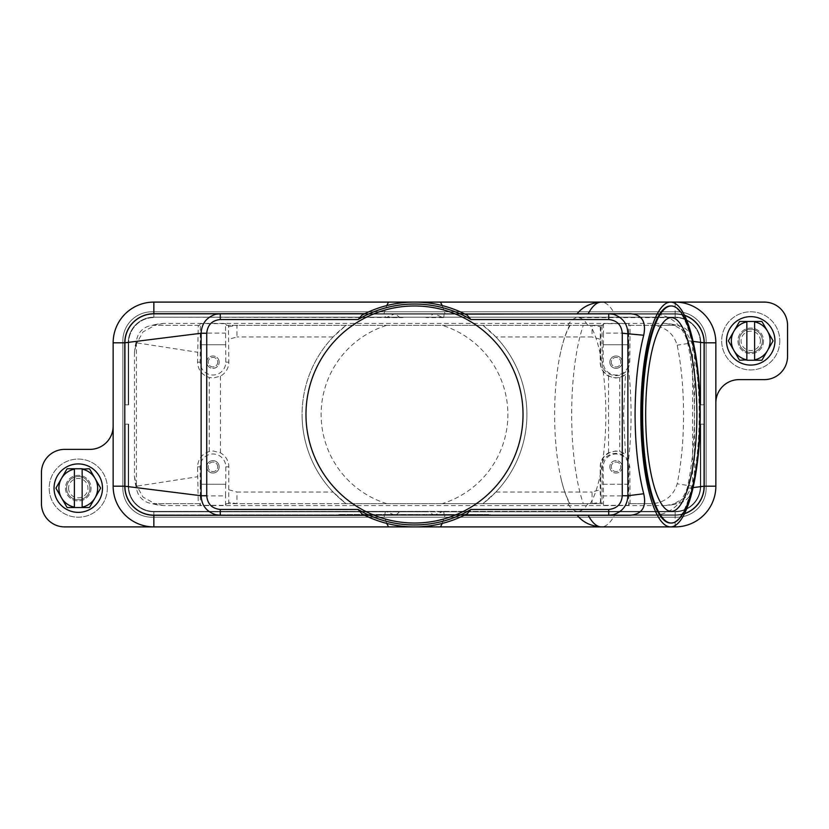 <?xml version="1.0" encoding="UTF-8"?>
<svg xmlns="http://www.w3.org/2000/svg" width="829" height="829" viewBox="0 0 829 829"><rect width="100%" height="100%" fill="white"/><g stroke="black" fill="none" stroke-linecap="round" stroke-linejoin="round"><path stroke-width="0.62" stroke-dasharray="4.14 3.11" d="M443.505 317.538L442.831 317.538L443.722 317.196L444.23 313.725L675.148 313.725A29.067 29.067 0 0 1 704.215 342.802L704.215 486.198A29.067 29.067 0 0 1 675.148 515.275L434.085 515.275L428.458 511.462L153.852 511.4A25.191 25.191 0 0 1 128.661 486.198L124.785 486.198L124.785 342.802A29.067 29.067 0 0 1 153.852 313.725A29.067 29.067 0 0 0 124.785 342.802L124.785 404.811L128.661 404.811L124.785 404.811L124.785 342.802L124.785 404.811L128.661 404.811L124.785 404.811L128.661 404.811L124.785 404.811L128.661 404.811L124.785 404.811L128.661 404.811L124.785 404.811L128.661 404.811L124.785 404.811L124.785 342.802A29.067 29.067 0 0 1 153.852 313.725L384.77 313.725L383.962 313.725L386.739 305.58M444.23 313.725L675.148 313.725L220.286 313.725L675.148 313.725L434.085 313.725L442.054 317.196L675.148 317.196L153.852 317.196A25.606 25.606 0 0 0 128.246 342.802L128.246 404.811L128.661 342.802L128.246 404.811L128.246 342.802L124.785 342.802L124.785 404.811L124.785 342.802A29.067 29.067 0 0 1 153.852 313.725L383.962 313.725M394.915 515.275L153.852 514.861A28.663 28.663 0 0 1 125.189 486.198L124.785 424.189L128.661 424.189L124.785 424.189L128.661 424.189L124.785 424.189L128.661 424.189L124.785 424.189L124.785 486.198A29.067 29.067 0 0 0 153.852 515.275A29.067 29.067 0 0 1 124.785 486.198A29.067 29.067 0 0 0 153.852 515.275L153.852 511.804A25.606 25.606 0 0 1 128.246 486.198L128.246 424.189L125.189 424.189L128.661 424.189L128.661 486.198L128.246 424.189L128.246 486.198L125.189 486.198L125.189 424.189L125.189 486.198L128.246 486.198L125.189 486.198L128.246 486.198L128.246 424.189L128.661 486.198L125.189 486.198L125.189 424.189L124.785 486.198A29.067 29.067 0 0 0 153.852 515.275L153.852 514.861A28.663 28.663 0 0 1 125.189 486.198L124.785 424.189L124.785 486.198A29.067 29.067 0 0 0 153.852 515.275L153.852 514.861A28.663 28.663 0 0 1 125.189 486.198L125.189 424.189L125.189 486.198L128.246 486.198L128.246 424.189L128.661 486.198L124.785 486.198A29.067 29.067 0 0 0 153.852 515.275L153.852 514.861A28.663 28.663 0 0 1 125.189 486.198L125.189 424.189L125.189 486.198L128.246 486.198L128.246 424.189L128.661 486.198L124.785 486.198L124.785 424.189L124.785 486.198A29.067 29.067 0 0 0 153.852 515.275L394.915 515.275L386.946 511.804L153.852 511.804L153.852 514.861A28.663 28.663 0 0 1 125.189 486.198L125.189 424.189L125.189 486.198L128.246 486.198L128.246 424.189L128.661 486.198A25.191 25.191 0 0 0 153.852 511.4A25.191 25.191 0 0 1 128.661 486.198A25.191 25.191 0 0 0 153.852 511.4A25.191 25.191 0 0 1 128.661 486.198A25.191 25.191 0 0 0 153.852 511.4L153.852 511.804A25.606 25.606 0 0 1 128.246 486.198A25.606 25.606 0 0 0 153.852 511.804A25.606 25.606 0 0 1 128.246 486.198A25.606 25.606 0 0 0 153.852 511.804L153.852 511.804A25.606 25.606 0 0 1 128.246 486.198A25.606 25.606 0 0 0 153.852 511.804L153.852 515.275L675.148 515.275L444.23 515.275L445.038 515.275L442.261 523.42M384.77 515.275L385.278 511.804L386.946 511.804M386.169 511.462L385.495 511.462M386.739 523.42L383.962 515.275M670.526 302.098L601.367 302.098A112.402 29.699 -90 0 1 614.527 313.725L653.739 313.725C670.298 315.134 681.438 324.118 687.179 340.667C691.956 361.962 694.391 386.573 694.484 414.5C694.391 442.427 691.956 467.038 687.179 488.333C680.661 505.431 669.521 514.415 653.739 515.275L675.148 515.275A29.067 29.067 0 0 0 704.215 486.198L700.339 486.198L700.754 424.189L704.215 424.189L700.339 424.189L704.215 424.189L700.339 424.189L704.215 424.189L700.339 424.189L704.215 424.189L700.339 424.189L704.215 424.189L700.339 424.189L704.215 424.189L700.754 424.189L700.754 486.198L703.811 486.198L700.339 486.198A25.191 25.191 0 0 1 675.148 511.4L675.148 514.861L675.148 511.804L443.722 511.804L444.23 515.275M443.722 511.804L442.831 511.462L434.085 515.275M396.189 514.861L399.495 511.804M653.739 515.275L614.527 515.275A112.402 29.699 -90 0 1 601.367 526.902L670.526 526.902M675.148 526.902L64.703 526.902A23.253 23.253 0 0 1 41.45 503.649L41.45 472.634A23.253 23.253 0 0 1 64.703 449.38L89.895 449.38A23.253 23.253 0 0 0 113.148 426.127L113.148 342.802A40.694 40.694 0 0 1 153.852 302.098L764.297 302.098A23.253 23.253 0 0 1 787.55 325.351L787.55 356.366A23.253 23.253 0 0 1 764.297 379.62L739.105 379.62A23.253 23.253 0 0 0 715.852 402.873L715.852 486.198A40.694 40.694 0 0 1 675.148 526.902M400.542 511.462L403.049 511.462M425.951 511.462L428.458 511.462M442.831 511.462L443.505 511.462M684.474 513.742A29.067 29.067 0 0 1 675.148 515.275A29.067 29.067 0 0 0 704.215 486.198L703.811 486.198A28.663 28.663 0 0 1 675.148 514.861L445.038 515.275M675.148 525.524L675.148 515.275A29.067 29.067 0 0 0 704.215 486.198L704.215 424.189L703.811 486.198A28.663 28.663 0 0 1 675.148 514.861L675.148 515.275A29.067 29.067 0 0 0 704.215 486.198L703.811 486.198A28.663 28.663 0 0 1 675.148 514.861L675.148 511.804A25.606 25.606 0 0 0 700.754 486.198A25.606 25.606 0 0 1 675.148 511.804L675.148 515.275L675.148 511.804A25.606 25.606 0 0 0 700.754 486.198L703.811 486.198L703.811 424.189L703.811 486.198A28.663 28.663 0 0 1 675.148 514.861L675.148 515.275A29.067 29.067 0 0 0 704.215 486.198L704.215 424.189L703.811 486.198A28.663 28.663 0 0 1 675.148 514.861L675.148 511.804A25.606 25.606 0 0 0 700.754 486.198L700.754 424.189L700.754 486.198L703.811 486.198L703.811 424.189L703.811 486.198L700.754 486.198A25.606 25.606 0 0 1 675.148 511.804L675.148 511.4A25.191 25.191 0 0 0 700.339 486.198A25.191 25.191 0 0 1 675.148 511.4A25.191 25.191 0 0 0 700.339 486.198A25.191 25.191 0 0 1 675.148 511.4A25.191 25.191 0 0 0 700.339 486.198L700.754 424.189L700.754 486.198L703.811 486.198L703.811 424.189L703.811 486.198L700.339 486.198L700.754 424.189L700.754 486.198L703.811 486.198L703.811 424.189L703.811 486.198L700.339 486.198L700.754 424.189L700.754 486.198L703.811 486.198L703.811 424.189L703.811 486.198L703.811 424.189L703.811 486.198L700.339 486.198L700.754 424.189L700.754 486.198A25.606 25.606 0 0 1 675.148 511.804L675.148 515.275A29.067 29.067 0 0 0 704.215 486.198L704.215 424.189L703.811 486.198A28.663 28.663 0 0 1 675.148 514.861L432.811 514.861M653.739 313.725L675.148 313.725A29.067 29.067 0 0 1 704.215 342.802L704.215 404.811L704.215 342.802L704.215 404.811L700.339 404.811L704.215 404.811L700.339 404.811L704.215 404.811L700.339 404.811L704.215 404.811L700.339 404.811L704.215 404.811L700.754 404.811L704.215 404.811L704.215 342.802A29.067 29.067 0 0 0 675.148 313.725A29.067 29.067 0 0 1 704.215 342.802L703.811 342.802A28.663 28.663 0 0 0 675.148 314.139L153.852 314.139A28.663 28.663 0 0 0 125.189 342.802L128.661 342.802L128.246 404.811L128.246 342.802L125.189 342.802L125.189 404.811L125.189 342.802L128.661 342.802L128.246 404.811L128.246 342.802L125.189 342.802L125.189 404.811L124.785 342.802A29.067 29.067 0 0 1 153.852 313.725L153.852 317.196A25.606 25.606 0 0 0 128.246 342.802L128.246 404.811L128.246 342.802L125.189 342.802L128.661 342.802L125.189 342.802L125.189 404.811L124.785 342.802A29.067 29.067 0 0 1 153.852 313.725L153.852 314.139A28.663 28.663 0 0 0 125.189 342.802L128.246 342.802L128.246 404.811L128.661 342.802L125.189 342.802L125.189 404.811L124.785 342.802A29.067 29.067 0 0 1 153.852 313.725L153.852 314.139A28.663 28.663 0 0 0 125.189 342.802L128.246 342.802A25.606 25.606 0 0 1 153.852 317.196L153.852 317.6A25.191 25.191 0 0 0 128.661 342.802A25.191 25.191 0 0 1 153.852 317.6A25.191 25.191 0 0 0 128.661 342.802A25.191 25.191 0 0 1 153.852 317.6A25.191 25.191 0 0 0 128.661 342.802A25.191 25.191 0 0 1 153.852 317.6L153.852 314.139A28.663 28.663 0 0 0 125.189 342.802L125.189 404.811L124.785 342.802L125.189 404.811L125.189 342.802L128.246 342.802A25.606 25.606 0 0 1 153.852 317.196A25.606 25.606 0 0 0 128.246 342.802A25.606 25.606 0 0 1 153.852 317.196L153.852 314.139L153.852 317.196A25.606 25.606 0 0 0 128.246 342.802A25.606 25.606 0 0 1 153.852 317.196L153.852 314.139A28.663 28.663 0 0 0 125.189 342.802L125.189 342.802A28.663 28.663 0 0 1 153.852 314.139L394.915 313.725L399.495 317.196L153.852 317.196A25.606 25.606 0 0 0 128.246 342.802A25.606 25.606 0 0 1 153.852 317.196L153.852 314.139A28.663 28.663 0 0 0 125.189 342.802A28.663 28.663 0 0 1 153.852 314.139L675.148 313.725A29.067 29.067 0 0 1 704.215 342.802L703.811 342.802A28.663 28.663 0 0 0 675.148 314.139L153.852 314.139L153.852 317.196A25.606 25.606 0 0 0 128.246 342.802A25.606 25.606 0 0 1 153.852 317.196L153.852 314.139A28.663 28.663 0 0 0 125.189 342.802L125.189 342.802A28.663 28.663 0 0 1 153.852 314.139L675.148 313.725A29.067 29.067 0 0 1 704.215 342.802L703.811 342.802A28.663 28.663 0 0 0 675.148 314.139L153.852 314.139L153.852 317.196L385.278 317.196L384.77 313.725M442.054 511.804L675.148 511.804A25.606 25.606 0 0 0 700.754 486.198A25.606 25.606 0 0 1 675.148 511.804L675.148 514.861A28.663 28.663 0 0 0 703.811 486.198L703.811 486.198A28.663 28.663 0 0 1 675.148 514.861L675.148 511.804A25.606 25.606 0 0 0 700.754 486.198A25.606 25.606 0 0 1 675.148 511.804L675.148 514.861A28.663 28.663 0 0 0 703.811 486.198L703.811 486.198A28.663 28.663 0 0 1 675.148 514.861L675.148 511.804A25.606 25.606 0 0 0 700.754 486.198A25.606 25.606 0 0 1 675.148 511.804L675.148 515.275L153.852 515.275L675.148 515.275L220.286 515.275L675.148 515.275L443.929 514.861M614.527 515.275L630.517 515.275M577.171 515.275L588.217 515.275M364.719 515.275A112.402 112.402 0 0 0 464.281 515.275L369.257 515.275M484.26 515.275L338.916 515.275L490.084 515.275L414.5 515.275L414.5 514.498L490.084 514.498L338.916 514.498L484.26 514.498L399.961 514.498L414.5 514.498L414.5 515.275L414.5 514.498L414.5 515.275L484.26 515.275L484.26 514.498M338.916 515.275L338.916 514.498M490.084 515.275L490.084 514.498M344.74 515.275L344.74 514.498M442.261 305.58L445.038 313.725M385.278 317.196L386.169 317.538L394.915 313.725M400.542 317.538L403.049 317.538L399.495 317.196M403.049 317.538L153.852 317.196L386.946 317.196M675.148 303.476L675.148 317.196L406.117 317.196M422.883 317.196L443.722 317.196M385.07 314.139L153.852 314.139L153.852 317.196L675.148 317.196A25.606 25.606 0 0 1 700.754 342.802A25.606 25.606 0 0 0 675.148 317.196L675.148 314.139A28.663 28.663 0 0 1 703.811 342.802A28.663 28.663 0 0 0 675.148 314.139L675.148 317.196A25.606 25.606 0 0 1 700.754 342.802A25.606 25.606 0 0 0 675.148 317.196L675.148 317.196A25.606 25.606 0 0 1 700.754 342.802A25.606 25.606 0 0 0 675.148 317.196L675.148 314.139A28.663 28.663 0 0 1 703.811 342.802L703.811 342.802A28.663 28.663 0 0 0 675.148 314.139L675.148 317.196A25.606 25.606 0 0 1 700.754 342.802A25.606 25.606 0 0 0 675.148 317.196L675.148 314.139A28.663 28.663 0 0 1 703.811 342.802A28.663 28.663 0 0 0 675.148 314.139L675.148 317.196L675.148 314.139A28.663 28.663 0 0 1 703.811 342.802L703.811 404.811L703.811 342.802A28.663 28.663 0 0 0 675.148 314.139L675.148 313.725A29.067 29.067 0 0 1 704.215 342.802L703.811 342.802A28.663 28.663 0 0 0 675.148 314.139L675.148 317.196A25.606 25.606 0 0 1 700.754 342.802A25.606 25.606 0 0 0 675.148 317.196L675.148 314.139L675.148 317.196A25.606 25.606 0 0 1 700.754 342.802L700.754 404.811L700.754 342.802L703.811 342.802L703.811 404.811L703.811 342.802L700.754 342.802A25.606 25.606 0 0 0 675.148 317.196L675.148 317.6A25.191 25.191 0 0 1 700.339 342.802A25.191 25.191 0 0 0 675.148 317.6A25.191 25.191 0 0 1 700.339 342.802A25.191 25.191 0 0 0 675.148 317.6A25.191 25.191 0 0 1 700.339 342.802L700.754 404.811L700.754 342.802L703.811 342.802L703.811 404.811L703.811 342.802L700.339 342.802L700.754 404.811L700.754 342.802L703.811 342.802L703.811 404.811L703.811 342.802L700.339 342.802L700.754 404.811L700.754 342.802L703.811 342.802L703.811 404.811L703.811 342.802L700.339 342.802L700.754 404.811L700.754 342.802L703.811 342.802L703.811 404.811L703.811 342.802L700.754 342.802L700.754 404.811L700.754 342.802L703.811 342.802L700.339 342.802A25.191 25.191 0 0 0 675.148 317.6L675.148 313.725L432.811 314.139L429.505 317.196M432.811 314.139L434.085 313.725M442.831 317.538L442.054 317.196M386.169 317.538L385.495 317.538M428.458 317.538L425.951 317.538M435.95 314.139L675.148 313.725A29.067 29.067 0 0 1 684.474 315.258M364.719 313.725L459.743 313.725M630.517 313.725L608.714 313.725M464.281 313.725L467.173 315.207M305.974 414.5A108.526 108.526 0 0 1 414.5 305.974A108.526 108.526 0 0 1 523.026 414.5A108.526 108.526 0 0 1 414.5 523.026A108.526 108.526 0 0 1 305.974 414.5M670.526 305.974A108.526 28.673 -90 0 1 699.199 414.5A108.526 28.673 -90 0 1 670.526 523.026M590.258 503.649A96.9 25.606 90 0 0 605.823 414.5A96.9 25.606 90 0 0 590.258 325.351L570.197 325.351A96.9 25.606 90 0 0 560.394 353.247A96.9 25.606 90 0 0 554.622 414.5A96.9 25.606 90 0 0 560.394 475.753A96.9 25.606 90 0 0 570.197 503.649L602.569 503.649L603.45 505.348L628.641 505.348L629.522 503.649L652.848 503.649C665.521 502.136 673.635 495.535 677.179 483.815C681.365 463.37 683.5 440.261 683.573 414.5C683.5 388.739 681.365 365.63 677.179 345.185C673.666 333.548 665.563 326.937 652.848 325.351L629.522 325.351L628.641 323.652L603.45 323.652L602.569 325.351L226.431 325.351L225.55 323.652L225.654 344.74L200.255 344.74L200.359 323.652L199.478 325.351L198.266 325.351L197.551 362.18C198.027 369.889 201.924 374.998 209.24 377.496L213.405 377.993L220.441 376.138A15.844 15.844 0 0 0 228.804 362.18L228.462 325.351L442.282 325.351A93.376 93.376 0 0 1 442.282 503.649L592.051 503.649L592.051 492.022L600.196 489.773L600.538 503.649L592.051 503.649L600.289 502.322M587.854 503.649A96.9 25.606 -90 0 1 577.823 511.4A96.9 25.606 -90 0 1 567.792 503.649M567.792 325.351A96.9 25.606 -90 0 1 577.823 317.6A96.9 25.606 -90 0 1 587.854 325.351M600.538 503.649L583.284 503.649A112.402 29.699 -90 0 1 571.678 414.5A112.402 29.699 -90 0 1 583.284 325.351L569.533 325.351C565.679 333.258 562.632 342.553 560.394 353.247M625.491 374.584C614.735 382.946 599.719 373.454 600.569 362.18L600.849 325.351L600.289 326.678L600.196 362.18A15.844 15.844 0 0 0 608.559 376.138L615.595 377.993L619.76 377.496L625.491 374.584L623.532 414.5L625.491 454.416L619.76 451.504L615.595 451.007L608.559 452.862A15.844 15.844 0 0 0 600.196 466.82L600.196 489.773M583.284 325.351L600.849 325.351M602.569 325.351L590.258 325.351M601.989 325.351L602.206 362.18C600.579 374.511 621.045 382.169 628.423 368.097L629.791 362.18L630.071 325.351M629.522 503.649L630.071 503.649L629.791 466.82L628.423 460.903C620.351 446.479 600.217 455.204 602.206 466.82L601.989 503.649M600.538 325.351L592.051 325.351L600.289 326.678M495.897 336.978A112.402 112.402 0 0 1 482.965 503.649L495.897 492.022A112.402 112.402 0 0 0 482.965 325.351L592.051 325.351L592.051 336.978L495.897 336.978L482.965 325.351L442.282 325.351M228.462 325.351L226.431 325.351M442.282 503.649L346.035 503.649A112.402 112.402 0 0 1 346.035 325.351L333.103 336.978A112.402 112.402 0 0 0 333.103 492.022L346.035 503.649L236.949 503.649L228.711 502.322L228.804 466.82A15.844 15.844 0 0 0 220.441 452.862L213.405 451.007L209.24 451.504C201.924 454.002 198.027 459.111 197.551 466.82L198.266 503.649L199.478 503.649L200.359 505.348L225.55 505.348L226.431 503.649L602.569 503.649M386.718 503.649A93.376 93.376 0 0 1 386.718 325.351M228.711 326.678L236.949 325.351L236.949 336.978L228.804 339.227M226.431 503.649L236.949 503.649L236.949 492.022L333.103 492.022M583.284 503.649L569.533 503.649C565.679 495.742 562.632 486.447 560.394 475.753M225.654 484.26L225.55 495.897L200.359 495.897L200.255 484.26L225.789 484.26L225.789 466.82A12.829 12.829 0 0 0 212.96 453.991A12.829 12.829 0 0 0 200.121 466.82L200.255 484.26M228.462 503.649L228.711 502.322M225.55 505.348L225.55 495.897M225.789 484.26L200.121 484.26M219.157 466.82A6.197 6.197 0 0 0 212.96 460.623A6.197 6.197 0 0 0 206.753 466.82A6.197 6.197 0 0 0 212.96 473.027A6.197 6.197 0 0 0 219.157 466.82A6.197 6.197 0 0 0 212.96 460.623A6.197 6.197 0 0 0 206.753 466.82A6.197 6.197 0 0 0 212.96 473.027A6.197 6.197 0 0 0 219.157 466.82M217.726 466.82A4.767 4.767 0 0 0 212.96 462.054A4.767 4.767 0 0 0 208.193 466.82A4.767 4.767 0 0 0 212.96 471.587A4.767 4.767 0 0 0 217.726 466.82A4.767 4.767 0 0 0 212.96 462.054A4.767 4.767 0 0 0 208.193 466.82A4.767 4.767 0 0 0 212.96 471.587A4.767 4.767 0 0 0 217.726 466.82M200.359 495.897L200.359 505.348M199.478 325.351L153.852 325.351A17.44 17.44 0 0 0 136.412 342.802L136.412 486.198L197.551 476.748M134.474 352.491L134.474 476.509L135.22 483.038L142.971 497.058L156.971 504.83L163.541 505.586L665.459 505.586L671.987 504.83L685.997 497.079L693.78 483.079L694.526 476.509L694.526 352.491L693.78 345.962L686.029 331.942L672.029 324.17L665.459 323.414L163.541 323.414L157.013 324.17L143.002 331.921L135.22 345.921L134.474 352.491L136.412 342.802L197.551 352.252M665.459 505.586L675.148 503.649A17.44 17.44 0 0 0 692.588 486.198L677.179 483.815M163.541 505.586L153.852 503.649L199.478 503.649M134.474 476.509L136.412 486.198A17.44 17.44 0 0 0 153.852 503.649L198.266 503.649M628.641 495.897L603.45 495.897L603.346 484.26L628.745 484.26L628.641 505.348M628.745 484.26L628.879 466.82A12.829 12.829 0 0 0 616.04 453.991A12.829 12.829 0 0 0 603.211 466.82L603.346 484.26M603.211 484.26L628.879 484.26M609.843 466.82A6.197 6.197 0 0 0 616.04 473.027A6.197 6.197 0 0 0 622.247 466.82A6.197 6.197 0 0 0 616.04 460.623A6.197 6.197 0 0 0 609.843 466.82A6.197 6.197 0 0 1 616.04 460.623A6.197 6.197 0 0 1 622.247 466.82A6.197 6.197 0 0 1 616.04 473.027A6.197 6.197 0 0 1 609.843 466.82M611.274 466.82A4.767 4.767 0 0 1 616.04 462.054A4.767 4.767 0 0 1 620.807 466.82A4.767 4.767 0 0 1 616.04 471.587A4.767 4.767 0 0 1 611.274 466.82A4.767 4.767 0 0 1 616.04 462.054A4.767 4.767 0 0 1 620.807 466.82A4.767 4.767 0 0 1 616.04 471.587A4.767 4.767 0 0 1 611.274 466.82M603.45 505.348L603.45 495.897M600.849 503.649L600.569 466.82C599.719 455.546 614.735 446.054 625.491 454.416M630.071 503.649L652.848 503.649M200.255 344.74L200.121 362.18A12.829 12.829 0 0 0 212.96 375.009A12.829 12.829 0 0 0 225.789 362.18L225.654 344.74M200.359 333.103L225.55 333.103M225.789 344.74L200.121 344.74M219.157 362.18A6.197 6.197 0 0 0 212.96 355.973A6.197 6.197 0 0 0 206.753 362.18A6.197 6.197 0 0 0 212.96 368.377A6.197 6.197 0 0 0 219.157 362.18A6.197 6.197 0 0 1 212.96 368.377A6.197 6.197 0 0 1 206.753 362.18A6.197 6.197 0 0 1 212.96 355.973A6.197 6.197 0 0 1 219.157 362.18M217.726 362.18A4.767 4.767 0 0 1 212.96 366.946A4.767 4.767 0 0 1 208.193 362.18A4.767 4.767 0 0 1 212.96 357.413A4.767 4.767 0 0 1 217.726 362.18A4.767 4.767 0 0 1 212.96 366.946A4.767 4.767 0 0 1 208.193 362.18A4.767 4.767 0 0 1 212.96 357.413A4.767 4.767 0 0 1 217.726 362.18M225.55 323.652L200.359 323.652M163.541 323.414L153.852 325.351L198.266 325.351M603.346 344.74L603.45 333.103L628.641 333.103L628.745 344.74L603.211 344.74L603.211 362.18A12.829 12.829 0 0 0 616.04 375.009A12.829 12.829 0 0 0 628.879 362.18L628.745 344.74M603.45 323.652L603.45 333.103M603.211 344.74L628.879 344.74M609.843 362.18A6.197 6.197 0 0 0 616.04 368.377A6.197 6.197 0 0 0 622.247 362.18A6.197 6.197 0 0 0 616.04 355.973A6.197 6.197 0 0 0 609.843 362.18A6.197 6.197 0 0 0 616.04 368.377A6.197 6.197 0 0 0 622.247 362.18A6.197 6.197 0 0 0 616.04 355.973A6.197 6.197 0 0 0 609.843 362.18M611.274 362.18A4.767 4.767 0 0 0 616.04 366.946A4.767 4.767 0 0 0 620.807 362.18A4.767 4.767 0 0 0 616.04 357.413A4.767 4.767 0 0 0 611.274 362.18A4.767 4.767 0 0 0 616.04 366.946A4.767 4.767 0 0 0 620.807 362.18A4.767 4.767 0 0 0 616.04 357.413A4.767 4.767 0 0 0 611.274 362.18M628.641 333.103L628.641 323.652M665.459 323.414L675.148 325.351L629.522 325.351M694.526 476.509L692.588 486.198L692.588 342.802A17.44 17.44 0 0 0 675.148 325.351L652.848 325.351M434.852 515.275L452.292 515.275L434.852 515.275L434.852 514.498L452.292 514.498L434.852 514.498L434.852 515.275M376.128 515.275L381.941 515.275L376.128 515.275L376.128 514.498L381.941 514.498L376.128 514.498L376.128 515.275M387.754 515.275L417.412 515.275L387.754 515.275L387.754 514.498L417.412 514.498L387.754 514.498L387.754 515.275M423.225 515.275L399.961 515.275L429.039 515.275L423.225 515.275L423.225 514.498L423.225 515.275M440.665 515.275L440.665 514.498L440.665 515.275M381.941 515.275L381.941 514.498L381.941 515.275M393.568 515.275L393.568 514.498L393.568 515.275M414.5 515.275L414.5 514.498L414.5 515.275M429.039 515.275L429.039 514.498L429.039 515.275M399.961 515.275L399.961 514.498L399.961 515.275M405.775 515.275L405.775 514.498L405.775 515.275M694.526 352.491L692.588 342.802L677.179 345.185M687.179 340.667L693.085 341.403M687.179 488.333L693.085 487.597M91.066 488.136A12.787 12.787 0 0 1 78.268 500.934A12.787 12.787 0 0 1 65.481 488.136A12.787 12.787 0 0 1 78.268 475.349A12.787 12.787 0 0 1 91.066 488.136A12.787 12.787 0 0 1 78.268 500.934A12.787 12.787 0 0 1 65.481 488.136A12.787 12.787 0 0 1 78.268 475.349A12.787 12.787 0 0 1 91.066 488.136M151.914 311.787L677.086 311.787A29.067 29.067 0 0 1 706.153 340.864L706.153 488.136A29.067 29.067 0 0 1 677.086 517.213L151.914 517.213A29.067 29.067 0 0 1 122.847 488.136L122.847 340.864A29.067 29.067 0 0 1 151.914 311.787A29.067 29.067 0 0 0 122.847 340.864L122.847 488.136A29.067 29.067 0 0 0 151.914 517.213L677.086 517.213A29.067 29.067 0 0 0 706.153 488.136L706.153 340.864A29.067 29.067 0 0 0 677.086 311.787L151.914 311.787M763.519 340.864A12.787 12.787 0 0 1 750.732 353.651A12.787 12.787 0 0 1 737.934 340.864A12.787 12.787 0 0 1 750.732 328.066A12.787 12.787 0 0 1 763.519 340.864A12.787 12.787 0 0 1 750.732 353.651A12.787 12.787 0 0 1 737.934 340.864A12.787 12.787 0 0 1 750.732 328.066A12.787 12.787 0 0 1 763.519 340.864M107.335 488.136A29.067 29.067 0 0 1 78.268 517.213A29.067 29.067 0 0 1 49.201 488.136A29.067 29.067 0 0 1 78.268 459.069A29.067 29.067 0 0 1 107.335 488.136A29.067 29.067 0 0 0 78.268 459.069A29.067 29.067 0 0 0 49.201 488.136A29.067 29.067 0 0 0 78.268 517.213A29.067 29.067 0 0 0 107.335 488.136M779.799 340.864A29.067 29.067 0 0 1 750.732 369.931A29.067 29.067 0 0 1 721.665 340.864A29.067 29.067 0 0 1 750.732 311.787A29.067 29.067 0 0 1 779.799 340.864A29.067 29.067 0 0 0 750.732 311.787A29.067 29.067 0 0 0 721.665 340.864A29.067 29.067 0 0 0 750.732 369.931A29.067 29.067 0 0 0 779.799 340.864M774.949 340.864A24.228 24.228 0 0 0 750.732 316.637A24.228 24.228 0 0 0 726.505 340.864A24.228 24.228 0 0 1 750.732 316.637A24.228 24.228 0 0 1 774.949 340.864A24.228 24.228 0 0 0 750.732 316.637A24.228 24.228 0 0 0 726.505 340.864A24.228 24.228 0 0 0 750.732 365.081A24.228 24.228 0 0 0 774.949 340.864A24.228 24.228 0 0 1 750.732 365.081A24.228 24.228 0 0 1 726.505 340.864A24.228 24.228 0 0 0 750.732 365.081A24.228 24.228 0 0 0 774.949 340.864A24.228 24.228 0 0 0 750.732 316.637A24.228 24.228 0 0 0 726.505 340.864A24.228 24.228 0 0 0 750.732 365.081A24.228 24.228 0 0 0 774.949 340.864M762.359 340.864A11.627 11.627 0 0 0 750.732 329.227A11.627 11.627 0 0 0 739.105 340.864A11.627 11.627 0 0 0 750.732 352.491A11.627 11.627 0 0 0 762.359 340.864A11.627 11.627 0 0 0 750.732 329.227A11.627 11.627 0 0 0 739.105 340.864A11.627 11.627 0 0 0 750.732 352.491A11.627 11.627 0 0 0 762.359 340.864A11.627 11.627 0 0 0 750.732 329.227A11.627 11.627 0 0 0 739.105 340.864A11.627 11.627 0 0 0 750.732 352.491A11.627 11.627 0 0 0 762.359 340.864A11.627 11.627 0 0 0 750.732 329.227A11.627 11.627 0 0 0 739.105 340.864A11.627 11.627 0 0 0 750.732 352.491A11.627 11.627 0 0 0 762.359 340.864A11.627 11.627 0 0 0 750.732 329.227A11.627 11.627 0 0 0 739.105 340.864A11.627 11.627 0 0 0 750.732 352.491A11.627 11.627 0 0 0 762.359 340.864A11.627 11.627 0 0 0 750.732 329.227A11.627 11.627 0 0 0 739.105 340.864A11.627 11.627 0 0 0 750.732 352.491A11.627 11.627 0 0 0 762.359 340.864M728.442 340.698L739.447 321.642A22.29 22.29 0 0 1 739.727 321.476L761.737 321.476A22.29 22.29 0 0 1 762.006 321.642L773.011 340.698A22.29 22.29 0 0 1 773.011 341.02L762.006 360.076A22.29 22.29 0 0 1 761.737 360.242L739.727 360.242A22.29 22.29 0 0 1 739.447 360.076L728.442 341.02A22.29 22.29 0 0 1 728.442 340.698M754.608 360.242L754.608 321.476M746.856 321.476L746.856 360.242M760.421 340.864A9.689 9.689 0 0 0 750.732 331.165A9.689 9.689 0 0 0 741.043 340.864A9.689 9.689 0 0 0 750.732 350.553A9.689 9.689 0 0 0 760.421 340.864M54.051 488.136A24.228 24.228 0 0 0 78.268 512.363A24.228 24.228 0 0 0 102.495 488.136A24.228 24.228 0 0 1 78.268 512.363A24.228 24.228 0 0 1 54.051 488.136A24.228 24.228 0 0 0 78.268 512.363A24.228 24.228 0 0 0 102.495 488.136A24.228 24.228 0 0 0 78.268 463.919A24.228 24.228 0 0 0 54.051 488.136A24.228 24.228 0 0 1 78.268 463.919A24.228 24.228 0 0 1 102.495 488.136A24.228 24.228 0 0 0 78.268 463.919A24.228 24.228 0 0 0 54.051 488.136A24.228 24.228 0 0 0 78.268 512.363A24.228 24.228 0 0 0 102.495 488.136A24.228 24.228 0 0 0 78.268 463.919A24.228 24.228 0 0 0 54.051 488.136M66.641 488.136A11.627 11.627 0 0 0 78.268 499.773A11.627 11.627 0 0 0 89.895 488.136A11.627 11.627 0 0 0 78.268 476.509A11.627 11.627 0 0 0 66.641 488.136A11.627 11.627 0 0 0 78.268 499.773A11.627 11.627 0 0 0 89.895 488.136A11.627 11.627 0 0 0 78.268 476.509A11.627 11.627 0 0 0 66.641 488.136A11.627 11.627 0 0 0 78.268 499.773A11.627 11.627 0 0 0 89.895 488.136A11.627 11.627 0 0 0 78.268 476.509A11.627 11.627 0 0 0 66.641 488.136A11.627 11.627 0 0 0 78.268 499.773A11.627 11.627 0 0 0 89.895 488.136A11.627 11.627 0 0 0 78.268 476.509A11.627 11.627 0 0 0 66.641 488.136A11.627 11.627 0 0 0 78.268 499.773A11.627 11.627 0 0 0 89.895 488.136A11.627 11.627 0 0 0 78.268 476.509A11.627 11.627 0 0 0 66.641 488.136A11.627 11.627 0 0 0 78.268 499.773A11.627 11.627 0 0 0 89.895 488.136A11.627 11.627 0 0 0 78.268 476.509A11.627 11.627 0 0 0 66.641 488.136M100.558 488.302L89.553 507.358A22.29 22.29 0 0 1 89.273 507.524L67.263 507.524A22.29 22.29 0 0 1 66.994 507.358L55.989 488.302A22.29 22.29 0 0 1 55.989 487.98L66.994 468.924A22.29 22.29 0 0 1 67.263 468.758L89.273 468.758A22.29 22.29 0 0 1 89.553 468.924L100.558 487.98A22.29 22.29 0 0 1 100.558 488.302M74.392 468.758L74.392 507.524M82.144 507.524L82.144 468.758M68.579 488.136A9.689 9.689 0 0 0 78.268 497.835A9.689 9.689 0 0 0 87.957 488.136A9.689 9.689 0 0 0 78.268 478.447A9.689 9.689 0 0 0 68.579 488.136M385.278 511.804L153.852 511.804A25.606 25.606 0 0 1 128.246 486.198A25.606 25.606 0 0 0 153.852 511.804L153.852 514.861L153.852 511.804A25.606 25.606 0 0 1 128.246 486.198A25.606 25.606 0 0 0 153.852 511.804L153.852 514.861A28.663 28.663 0 0 1 125.189 486.198L125.189 424.189L125.189 486.198L128.246 486.198A25.606 25.606 0 0 0 153.852 511.804L153.852 514.861A28.663 28.663 0 0 1 125.189 486.198L125.189 486.198A28.663 28.663 0 0 0 153.852 514.861L153.852 511.804L406.117 511.804M385.07 514.861L153.852 514.861A28.663 28.663 0 0 1 125.189 486.198A28.663 28.663 0 0 0 153.852 514.861L153.852 511.804L429.505 511.804M393.05 514.861L153.852 515.275M422.883 511.804L153.852 511.804L153.852 514.861A28.663 28.663 0 0 1 125.189 486.198L125.189 486.198A28.663 28.663 0 0 0 153.852 514.861L675.148 514.861A28.663 28.663 0 0 0 703.811 486.198A28.663 28.663 0 0 1 675.148 514.861L435.95 514.861M675.148 511.804L153.852 511.804L675.148 511.804M393.05 314.139L153.852 314.139A28.663 28.663 0 0 0 125.189 342.802A28.663 28.663 0 0 1 153.852 314.139L153.852 313.725M396.189 314.139L443.929 314.139M675.148 314.139L153.852 314.139L675.148 314.139M675.148 317.196L153.852 317.196L675.148 317.196M628.423 368.097A112.402 29.699 -90 0 1 631.066 414.5A112.402 29.699 -90 0 1 628.423 460.903M333.103 336.978L236.949 336.978M225.789 466.82L228.804 466.82M200.121 466.82L197.551 466.82M220.441 376.138L220.441 452.862M209.24 451.504L209.24 377.496M628.879 466.82L629.791 466.82M603.211 466.82L602.206 466.82M608.559 452.862L608.559 376.138M619.76 377.496L619.76 451.504M495.897 492.022L592.051 492.022M600.196 339.227L592.051 336.978M200.121 362.18L197.551 362.18M225.789 362.18L228.804 362.18M228.804 489.773L236.949 492.022M603.211 362.18L602.206 362.18M628.879 362.18L629.791 362.18M346.035 503.649A112.402 112.402 0 0 1 302.098 414.5M526.902 414.5A112.402 112.402 0 0 1 482.965 503.649M439.204 515.275L439.204 514.498L439.204 515.275M450.831 515.275L450.831 514.498L450.831 515.275M447.929 515.275L447.929 514.498L447.929 515.275M449.38 515.275L449.38 514.498L449.38 515.275M389.215 515.275L389.215 514.498M413.049 515.275L413.049 514.498M415.951 515.275L415.951 514.498M423.774 515.275L423.774 514.498M405.226 515.275L405.226 514.498M128.661 424.189L128.661 486.198L128.661 424.189M385.827 511.4L443.173 511.4M401.723 511.4L427.277 511.4M700.339 486.198L700.339 424.189L700.339 486.198M153.852 511.4L675.148 511.4L153.852 511.4M128.661 404.811L128.661 342.802L128.661 404.811M443.173 317.6L427.277 317.6M385.827 317.6L401.723 317.6M700.339 342.802L700.339 404.811L700.339 342.802M577.823 511.4L671.272 511.4M671.272 317.6L577.823 317.6M452.292 514.498L452.292 515.275M417.412 514.498L417.412 515.275M135.22 483.038L136.858 490.115M156.971 504.83L149.904 503.193M671.987 504.83L679.065 503.193M693.78 483.079L692.142 490.146M693.78 345.962L692.142 338.885M672.029 324.17L679.096 325.807M157.013 324.17L149.935 325.807M135.22 345.921L136.858 338.854"/><path stroke-width="1.24" d="M467.038 315.134L467.173 315.207A112.402 112.402 0 0 0 361.827 315.207L364.719 313.725L153.852 313.725L220.286 313.725L153.852 313.725L153.852 302.098A40.694 40.694 0 0 0 113.148 342.802L113.148 486.198A40.694 40.694 0 0 0 153.852 526.902L64.703 526.902A23.253 23.253 0 0 1 41.45 503.649L41.45 472.634A23.253 23.253 0 0 1 64.703 449.38L89.895 449.38A23.253 23.253 0 0 0 113.148 426.127M369.257 515.275L364.719 515.275L361.827 513.793A112.402 112.402 0 0 0 467.173 513.793L470.934 509.452A110.464 110.464 0 0 1 358.066 509.462L220.286 509.462L220.286 515.275L153.852 515.275A29.067 29.067 0 0 1 124.785 486.198L124.785 342.802A29.067 29.067 0 0 1 153.852 313.725M442.261 523.42L440.468 526.902L388.532 526.902L386.739 523.42M440.468 526.902L601.367 526.902A112.402 29.699 -90 0 1 588.217 515.275M577.16 515.265C582.891 522.322 590.963 526.197 601.367 526.902L670.526 526.902A112.402 29.699 -90 0 1 640.827 414.5A112.402 29.699 -90 0 1 670.526 302.098A112.402 29.699 -90 0 1 700.225 414.5A112.402 29.699 -90 0 1 670.526 526.902L675.148 526.902L675.148 525.524M388.532 526.902L153.852 526.902L153.852 515.275L364.719 515.275M684.474 315.258A29.067 29.067 0 0 1 704.215 342.802L704.215 486.198A29.067 29.067 0 0 1 684.474 513.742M467.038 513.866L464.281 515.275L630.517 515.275C642.268 513.959 646.672 506.799 643.718 493.763C638.092 471.639 635.211 445.214 635.076 414.5C635.211 383.786 638.092 357.361 643.718 335.237C646.382 321.807 641.988 314.637 630.517 313.725L465.028 314.098M220.286 509.462C212.006 508.602 207.488 504.022 206.732 495.742L206.732 333.258C207.509 324.947 212.027 320.377 220.286 319.538L220.286 313.725L215.654 314.305C206.442 317.362 201.602 323.683 201.126 333.258L201.126 495.742C201.582 505.286 206.431 511.607 215.654 514.695L220.286 515.275L153.852 515.275M361.962 513.866L358.066 509.452M643.718 493.763L627.874 495.742C627.418 505.286 622.569 511.607 613.346 514.695L608.714 515.275L608.714 509.462L470.934 509.462M386.739 305.58L388.532 302.098L440.468 302.098L442.261 305.58M440.468 302.098L601.367 302.098A112.402 29.699 -90 0 0 588.217 313.725M577.16 313.735C582.891 306.678 590.963 302.803 601.367 302.098L764.297 302.098A23.253 23.253 0 0 1 787.55 325.351L787.55 356.366A23.253 23.253 0 0 1 764.297 379.62L739.105 379.62A23.253 23.253 0 0 0 715.852 402.873L715.852 486.198A40.694 40.694 0 0 1 675.148 526.902M459.743 313.725L464.281 313.725A112.402 112.402 0 0 0 364.719 313.725M608.714 313.725L608.714 319.538C616.973 320.377 621.491 324.947 622.268 333.258L622.268 495.742L627.874 495.742L627.874 333.258C627.398 323.683 622.558 317.362 613.346 314.305L608.714 313.725L614.527 313.725M361.962 315.134L358.066 319.548A110.464 110.464 0 0 1 470.934 319.538L467.173 315.207M305.974 414.5A108.526 108.526 0 0 1 414.5 305.974A108.526 108.526 0 0 1 523.026 414.5A108.526 108.526 0 0 1 414.5 523.026A108.526 108.526 0 0 1 305.974 414.5M206.732 495.742L201.126 495.742L124.785 486.198L113.148 486.198M622.268 333.258L643.718 335.237M206.732 333.258L201.126 333.258L124.785 342.802L113.148 342.802M671.272 523.026L670.526 523.026A108.526 28.673 -90 0 1 641.853 414.5A108.526 28.673 -90 0 1 670.526 305.974L671.272 305.974A108.526 28.673 -90 0 1 699.945 414.5A108.526 28.673 -90 0 1 671.272 523.026A108.526 28.673 -90 0 1 642.599 414.5A108.526 28.673 -90 0 1 671.272 305.974M696.878 414.5A96.9 25.606 -90 0 1 671.272 511.4A96.9 25.606 -90 0 1 645.677 414.5A96.9 25.606 -90 0 1 671.272 317.6A96.9 25.606 -90 0 1 696.878 414.5M693.085 341.403L704.215 342.802L715.852 342.802A40.694 40.694 0 0 0 675.148 302.098L675.148 303.476M693.085 487.597L704.215 486.198L715.852 486.198M715.852 402.873L715.852 342.802M388.532 302.098L153.852 302.098M774.949 340.864A24.228 24.228 0 0 0 750.732 316.637A24.228 24.228 0 0 0 726.505 340.864A24.228 24.228 0 0 0 750.732 365.081A24.228 24.228 0 0 0 774.949 340.864M728.442 340.864A22.29 22.29 0 0 1 728.442 340.698L733.945 331.165A19.378 19.378 0 0 0 733.945 350.553L728.442 341.02A22.29 22.29 0 0 1 728.442 340.864M773.011 340.698A22.29 22.29 0 0 1 773.011 341.02L767.509 350.553A19.378 19.378 0 0 0 767.509 331.165L773.011 340.698M739.727 360.242A22.29 22.29 0 0 1 739.447 360.076L733.945 350.553A19.378 19.378 0 0 0 746.856 359.848L739.727 360.242M754.608 360.242L754.608 359.848A19.378 19.378 0 0 0 767.509 350.553L762.006 360.076A22.29 22.29 0 0 1 761.737 360.242L746.856 360.242M746.856 321.476L746.856 321.87A19.378 19.378 0 0 0 733.945 331.165L739.447 321.642A22.29 22.29 0 0 1 739.727 321.476L761.737 321.476A22.29 22.29 0 0 1 762.006 321.642L767.509 331.165A19.378 19.378 0 0 0 754.608 321.87L754.608 321.476M754.608 321.87L754.608 359.848M746.856 359.848L746.856 321.87M54.051 488.136A24.228 24.228 0 0 0 78.268 512.363A24.228 24.228 0 0 0 102.495 488.136A24.228 24.228 0 0 0 78.268 463.919A24.228 24.228 0 0 0 54.051 488.136M100.558 488.136A22.29 22.29 0 0 1 100.558 488.302L95.055 497.835A19.378 19.378 0 0 0 95.055 478.447L100.558 487.98A22.29 22.29 0 0 1 100.558 488.136M55.989 488.302A22.29 22.29 0 0 1 55.989 487.98L61.491 478.447A19.378 19.378 0 0 0 61.491 497.835L55.989 488.302M89.273 468.758A22.29 22.29 0 0 1 89.553 468.924L95.055 478.447A19.378 19.378 0 0 0 82.144 469.152L89.273 468.758M74.392 468.758L74.392 469.152A19.378 19.378 0 0 0 61.491 478.447L66.994 468.924A22.29 22.29 0 0 1 67.263 468.758L82.144 468.758M82.144 507.524L82.144 507.13A19.378 19.378 0 0 0 95.055 497.835L89.553 507.358A22.29 22.29 0 0 1 89.273 507.524L67.263 507.524A22.29 22.29 0 0 1 66.994 507.358L61.491 497.835A19.378 19.378 0 0 0 74.392 507.13L74.392 507.524M74.392 507.13L74.392 469.152M82.144 469.152L82.144 507.13M470.934 319.538L608.714 319.538M220.286 319.538L358.066 319.538M622.268 495.742C621.512 504.022 616.994 508.602 608.714 509.462"/></g></svg>
